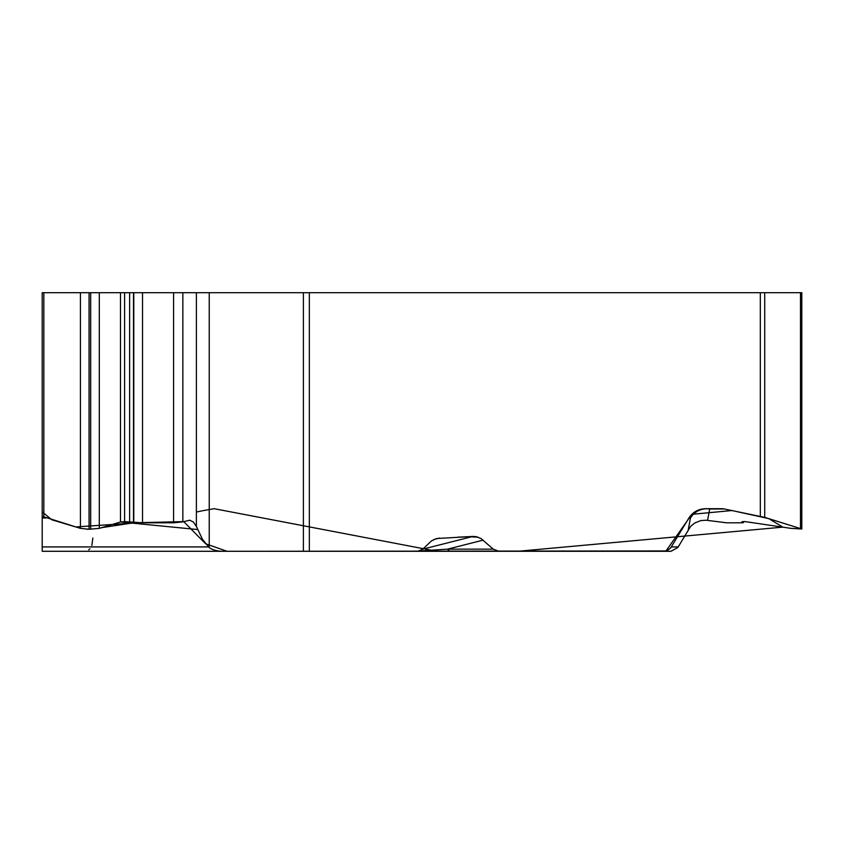<?xml version="1.0" encoding="UTF-8"?>
<svg xmlns="http://www.w3.org/2000/svg" width="844" height="844" viewBox="0 0 844 844"><rect width="100%" height="100%" fill="white"/><g stroke="black" fill="none" stroke-linecap="round" stroke-linejoin="round"><path stroke-width="1.27" d="M303.386 292.699L196.378 292.699L196.378 526.434L202.486 539.337L209.228 547.587A16.869 8.936 0 0 0 222.9 551.29L303.386 551.29L303.386 292.699L764.727 292.699L764.727 517.372L801.8 529.009L791.06 528.376L745.094 521.592L741.939 521.708L743.543 522.552L742.108 522.805L726.568 522.805L706.249 520.231L700.91 520.558L694.707 523.016L690.592 526.434L677.795 547.587L670.959 551.29L498.878 551.29L493.276 549.138L480.996 538.525L476.153 536.657L472.893 536.446L436.612 538.525L431.548 540.856L422.802 549.138L417.759 551.29L142.425 551.29M688.303 529.547L690.455 518.026A19.064 18.99 -169.4 0 1 709.709 508.985A19.064 16.511 90 0 0 706.839 508.689A19.064 19.053 -90 0 0 690.455 518.026L688.894 518.026L670.6 547.999L667.435 550.425L663.521 551.29M688.894 518.026C692.797 512.044 698.378 508.932 705.637 508.689L721.483 508.689A19.064 16.511 -90 0 1 724.352 508.985L709.709 508.985L707.578 520.389M764.727 517.372L724.352 508.985M46.019 518.026L42.2 518.026L42.2 292.699L42.2 551.29L222.9 551.29M196.378 292.699L42.2 292.699M42.2 516.306L80.433 528.376L89.063 529.251L99.307 528.376L120.481 522.003L124.595 521.592L142.53 522.805L173.59 522.805L182.842 521.877L189.805 520.199M196.378 526.434L193.35 522.003L189.71 520.189M801.8 528.808L801.8 292.699L764.727 292.699M509.502 551.29L309.347 551.29L309.347 292.699M413.866 551.29L498.878 551.29M419.816 550.974L447.626 549.138A8.936 5.011 90 0 0 450.886 551.29M432.392 551.29L436.907 549.898M483.158 540.118L447.626 549.138L493.276 549.138M84.115 551.29L42.2 551.29L42.2 510.462L42.2 511.854L51.769 519.756L75.707 526.951L138.732 522.689L183.718 521.613L205.546 543.726L227.078 551.301L665.979 550.963L691.806 514.334L732.001 510.536L768.768 518.617L782.842 527.131L517.815 551.29M478.21 537.206L471.258 536.858M467.861 536.689L457.48 537.206M436.97 551.29L214.123 508.689L203.457 510.588M202.676 510.747L196.378 512.034M131.769 523.08L101.681 527.658M89.063 292.699L89.063 529.251L86.626 529.199M92.872 538.008L91.838 545.446M89.907 548.79L88.715 549.803M760.328 516.306L760.328 292.699M80.433 292.699L80.433 528.376M90.667 292.699L90.667 529.251M99.307 292.699L99.307 528.376M120.481 292.699L120.481 522.003M124.595 292.699L124.595 521.592M129.628 292.699L129.628 521.592M133.51 292.699L133.51 521.94M133.785 292.699L133.785 522.014M142.53 292.699L142.53 522.805M173.59 292.699L173.59 522.805M182.842 292.699L182.842 521.877M209.228 292.699L209.228 547.587M43.835 292.699L43.835 517.372M800.492 292.699L800.492 528.376M433.848 539.527L439.492 538.092M422.781 549.17L472.893 536.446M42.2 546.923L208.426 546.923M197.686 529.547L120.555 521.982M671.37 546.923L678.207 546.923M743.543 522.373L743.543 521.592"/></g></svg>
